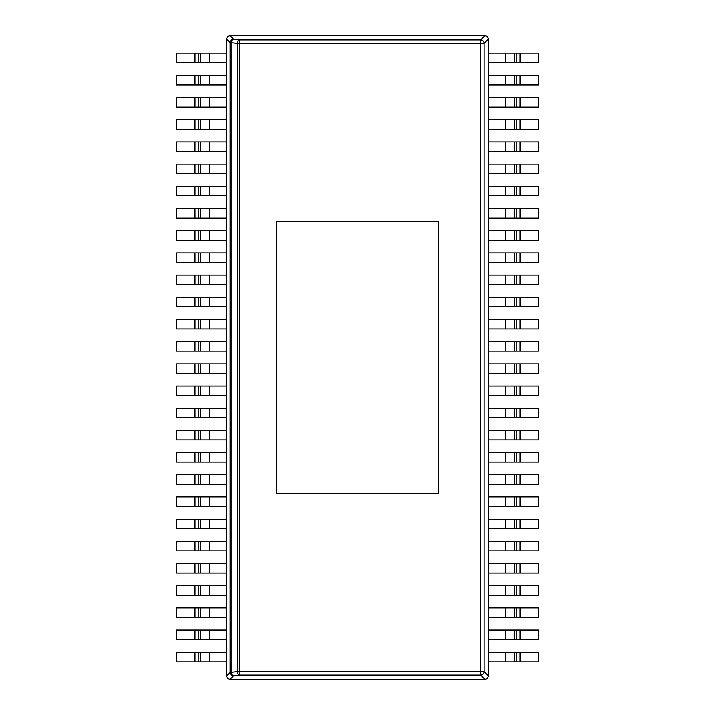 <?xml version="1.0" encoding="UTF-8"?>
<svg xmlns="http://www.w3.org/2000/svg" width="715" height="715" viewBox="0 0 715 715"><rect width="100%" height="100%" fill="white"/><g stroke="black" fill="none" stroke-linecap="round" stroke-linejoin="round"><path stroke-width="1.07" d="M226.637 39.218C226.834 37.109 227.987 35.947 230.105 35.75L484.895 35.75C487.013 35.947 488.166 37.109 488.363 39.218L484.153 43.436L239.614 43.436L239.614 675.032A3.495 2.458 -97 0 1 237.139 671.564L231.106 672.306A3.495 2.458 83 0 0 233.573 675.773A3.495 3.441 -135 0 1 230.105 672.306L231.106 672.306L231.106 42.694L237.139 43.436A3.495 2.458 -83 0 1 239.614 39.968L239.614 43.436L237.139 43.436L237.139 671.564L484.153 671.564A3.495 3.441 135 0 1 480.686 675.032L480.686 39.968A3.495 3.441 45 0 1 484.153 43.436L484.153 671.564L488.363 675.782C488.166 677.892 487.013 679.053 484.895 679.25L230.105 679.25C227.987 679.053 226.834 677.892 226.637 675.782L226.637 39.218L230.105 42.694A3.495 3.441 -45 0 1 233.573 39.227A3.495 2.458 97 0 0 231.106 42.694L230.105 42.694L230.105 672.306L226.637 675.755M488.363 675.755L488.363 39.245M276.276 493.35L438.724 493.35L438.724 221.65L276.276 221.65L276.276 493.35L438.724 493.35L438.724 221.65L276.276 221.65L276.276 493.35M514.353 62.706L488.363 62.706L488.363 53.169L538.699 53.169L538.699 62.706L514.353 62.706L514.353 53.169M514.353 84.897L488.363 84.897L488.363 75.361L538.699 75.361L538.699 84.897L514.353 84.897L514.353 75.361M514.353 107.089L488.363 107.089L488.363 97.553L538.699 97.553L538.699 107.089L514.353 107.089L514.353 97.553M514.353 129.281L488.363 129.281L488.363 119.736L538.699 119.736L538.699 129.281L514.353 129.281L514.353 119.736M514.353 151.464L488.363 151.464L488.363 141.928L538.699 141.928L538.699 151.464L514.353 151.464L514.353 141.928M514.353 173.656L488.363 173.656L488.363 164.119L538.699 164.119L538.699 173.656L514.353 173.656L514.353 164.119M514.353 195.847L488.363 195.847L488.363 186.311L538.699 186.311L538.699 195.847L514.353 195.847L514.353 186.311M514.353 218.039L488.363 218.039L488.363 208.494L538.699 208.494L538.699 218.039L514.353 218.039L514.353 208.494M514.353 240.231L488.363 240.231L488.363 230.686L538.699 230.686L538.699 240.231L514.353 240.231L514.353 230.686M514.353 262.414L488.363 262.414L488.363 252.878L538.699 252.878L538.699 262.414L514.353 262.414L514.353 252.878M514.353 284.606L488.363 284.606L488.363 275.069L538.699 275.069L538.699 284.606L514.353 284.606L514.353 275.069M514.353 306.798L488.363 306.798L488.363 297.252L538.699 297.252L538.699 306.798L514.353 306.798L514.353 297.252M514.353 328.989L488.363 328.989L488.363 319.444L538.699 319.444L538.699 328.989L514.353 328.989L514.353 319.444M514.353 351.172L488.363 351.172L488.363 341.636L538.699 341.636L538.699 351.172L514.353 351.172L514.353 341.636M514.353 373.364L488.363 373.364L488.363 363.828L538.699 363.828L538.699 373.364L514.353 373.364L514.353 363.828M514.353 395.556L488.363 395.556L488.363 386.011L538.699 386.011L538.699 395.556L514.353 395.556L514.353 386.011M514.353 417.748L488.363 417.748L488.363 408.202L538.699 408.202L538.699 417.748L514.353 417.748L514.353 408.202M514.353 439.931L488.363 439.931L488.363 430.394L538.699 430.394L538.699 439.931L514.353 439.931L514.353 430.394M514.353 462.122L488.363 462.122L488.363 452.586L538.699 452.586L538.699 462.122L514.353 462.122L514.353 452.586M514.353 484.314L488.363 484.314L488.363 474.769L538.699 474.769L538.699 484.314L514.353 484.314L514.353 474.769M514.353 506.506L488.363 506.506L488.363 496.961L538.699 496.961L538.699 506.506L514.353 506.506L514.353 496.961M514.353 528.689L488.363 528.689L488.363 519.153L538.699 519.153L538.699 528.689L514.353 528.689L514.353 519.153M514.353 550.881L488.363 550.881L488.363 541.344L538.699 541.344L538.699 550.881L514.353 550.881L514.353 541.344M514.353 573.073L488.363 573.073L488.363 563.536L538.699 563.536L538.699 573.073L514.353 573.073L514.353 563.536M514.353 595.264L488.363 595.264L488.363 585.719L538.699 585.719L538.699 595.264L514.353 595.264L514.353 585.719M514.353 617.447L488.363 617.447L488.363 607.911L538.699 607.911L538.699 617.447L514.353 617.447L514.353 607.911M514.353 639.639L488.363 639.639L488.363 630.103L538.699 630.103L538.699 639.639L514.353 639.639L514.353 630.103M514.353 661.831L488.363 661.831L488.363 652.295L538.699 652.295L538.699 661.831L514.353 661.831L514.353 652.295M200.647 53.169L226.637 53.169L226.637 62.706L176.301 62.706L176.301 53.169L200.647 53.169L200.647 62.706M200.647 75.361L226.637 75.361L226.637 84.897L176.301 84.897L176.301 75.361L200.647 75.361L200.647 84.897M200.647 97.553L226.637 97.553L226.637 107.089L176.301 107.089L176.301 97.553L200.647 97.553L200.647 107.089M200.647 119.736L226.637 119.736L226.637 129.281L176.301 129.281L176.301 119.736L200.647 119.736L200.647 129.281M200.647 141.928L226.637 141.928L226.637 151.464L176.301 151.464L176.301 141.928L200.647 141.928L200.647 151.464M200.647 164.119L226.637 164.119L226.637 173.656L176.301 173.656L176.301 164.119L200.647 164.119L200.647 173.656M200.647 186.311L226.637 186.311L226.637 195.847L176.301 195.847L176.301 186.311L200.647 186.311L200.647 195.847M200.647 208.494L226.637 208.494L226.637 218.039L176.301 218.039L176.301 208.494L200.647 208.494L200.647 218.039M200.647 230.686L226.637 230.686L226.637 240.231L176.301 240.231L176.301 230.686L200.647 230.686L200.647 240.231M200.647 252.878L226.637 252.878L226.637 262.414L176.301 262.414L176.301 252.878L200.647 252.878L200.647 262.414M200.647 275.069L226.637 275.069L226.637 284.606L176.301 284.606L176.301 275.069L200.647 275.069L200.647 284.606M200.647 297.252L226.637 297.252L226.637 306.798L176.301 306.798L176.301 297.252L200.647 297.252L200.647 306.798M200.647 319.444L226.637 319.444L226.637 328.989L176.301 328.989L176.301 319.444L200.647 319.444L200.647 328.989M200.647 341.636L226.637 341.636L226.637 351.172L176.301 351.172L176.301 341.636L200.647 341.636L200.647 351.172M200.647 363.828L226.637 363.828L226.637 373.364L176.301 373.364L176.301 363.828L200.647 363.828L200.647 373.364M200.647 386.011L226.637 386.011L226.637 395.556L176.301 395.556L176.301 386.011L200.647 386.011L200.647 395.556M200.647 408.202L226.637 408.202L226.637 417.748L176.301 417.748L176.301 408.202L200.647 408.202L200.647 417.748M200.647 430.394L226.637 430.394L226.637 439.931L176.301 439.931L176.301 430.394L200.647 430.394L200.647 439.931M200.647 452.586L226.637 452.586L226.637 462.122L176.301 462.122L176.301 452.586L200.647 452.586L200.647 462.122M200.647 474.769L226.637 474.769L226.637 484.314L176.301 484.314L176.301 474.769L200.647 474.769L200.647 484.314M200.647 496.961L226.637 496.961L226.637 506.506L176.301 506.506L176.301 496.961L200.647 496.961L200.647 506.506M200.647 519.153L226.637 519.153L226.637 528.689L176.301 528.689L176.301 519.153L200.647 519.153L200.647 528.689M200.647 541.344L226.637 541.344L226.637 550.881L176.301 550.881L176.301 541.344L200.647 541.344L200.647 550.881M200.647 563.536L226.637 563.536L226.637 573.073L176.301 573.073L176.301 563.536L200.647 563.536L200.647 573.073M200.647 585.719L226.637 585.719L226.637 595.264L176.301 595.264L176.301 585.719L200.647 585.719L200.647 595.264M200.647 607.911L226.637 607.911L226.637 617.447L176.301 617.447L176.301 607.911L200.647 607.911L200.647 617.447M200.647 630.103L226.637 630.103L226.637 639.639L176.301 639.639L176.301 630.103L200.647 630.103L200.647 639.639M200.647 652.295L226.637 652.295L226.637 661.831L176.301 661.831L176.301 652.295L200.647 652.295L200.647 661.831M230.105 35.75L233.573 39.227L239.614 39.968L480.686 39.968L484.895 35.75M484.895 679.25L480.686 675.032L239.614 675.032L233.573 675.773L230.105 679.25M505.648 53.169L505.648 62.706M520.02 62.706L520.02 53.169M516.784 62.706L516.784 53.169M505.648 75.361L505.648 84.897M520.02 84.897L520.02 75.361M516.784 84.897L516.784 75.361M505.648 97.553L505.648 107.089M520.02 107.089L520.02 97.553M516.784 107.089L516.784 97.553M505.648 119.736L505.648 129.281M520.02 129.281L520.02 119.736M516.784 129.281L516.784 119.736M505.648 141.928L505.648 151.464M520.02 151.464L520.02 141.928M516.784 151.464L516.784 141.928M505.648 164.119L505.648 173.656M520.02 173.656L520.02 164.119M516.784 173.656L516.784 164.119M505.648 186.311L505.648 195.847M520.02 195.847L520.02 186.311M516.784 195.847L516.784 186.311M505.648 208.494L505.648 218.039M520.02 218.039L520.02 208.494M516.784 218.039L516.784 208.494M505.648 230.686L505.648 240.231M520.02 240.231L520.02 230.686M516.784 240.231L516.784 230.686M505.648 252.878L505.648 262.414M520.02 262.414L520.02 252.878M516.784 262.414L516.784 252.878M505.648 275.069L505.648 284.606M520.02 284.606L520.02 275.069M516.784 284.606L516.784 275.069M505.648 297.252L505.648 306.798M520.02 306.798L520.02 297.252M516.784 306.798L516.784 297.252M505.648 319.444L505.648 328.989M520.02 328.989L520.02 319.444M516.784 328.989L516.784 319.444M505.648 341.636L505.648 351.172M520.02 351.172L520.02 341.636M516.784 351.172L516.784 341.636M505.648 363.828L505.648 373.364M520.02 373.364L520.02 363.828M516.784 373.364L516.784 363.828M505.648 386.011L505.648 395.556M520.02 395.556L520.02 386.011M516.784 395.556L516.784 386.011M505.648 408.202L505.648 417.748M520.02 417.748L520.02 408.202M516.784 417.748L516.784 408.202M505.648 430.394L505.648 439.931M520.02 439.931L520.02 430.394M516.784 439.931L516.784 430.394M505.648 452.586L505.648 462.122M520.02 462.122L520.02 452.586M516.784 462.122L516.784 452.586M505.648 474.769L505.648 484.314M520.02 484.314L520.02 474.769M516.784 484.314L516.784 474.769M505.648 496.961L505.648 506.506M520.02 506.506L520.02 496.961M516.784 506.506L516.784 496.961M505.648 519.153L505.648 528.689M520.02 528.689L520.02 519.153M516.784 528.689L516.784 519.153M505.648 541.344L505.648 550.881M520.02 550.881L520.02 541.344M516.784 550.881L516.784 541.344M505.648 563.536L505.648 573.073M520.02 573.073L520.02 563.536M516.784 573.073L516.784 563.536M505.648 585.719L505.648 595.264M520.02 595.264L520.02 585.719M516.784 595.264L516.784 585.719M505.648 607.911L505.648 617.447M520.02 617.447L520.02 607.911M516.784 617.447L516.784 607.911M505.648 630.103L505.648 639.639M520.02 639.639L520.02 630.103M516.784 639.639L516.784 630.103M505.648 652.295L505.648 661.831M520.02 661.831L520.02 652.295M516.784 661.831L516.784 652.295M209.352 62.706L209.352 53.169M194.981 53.169L194.981 62.706M198.216 53.169L198.216 62.706M209.352 84.897L209.352 75.361M194.981 75.361L194.981 84.897M198.216 75.361L198.216 84.897M209.352 107.089L209.352 97.553M194.981 97.553L194.981 107.089M198.216 97.553L198.216 107.089M209.352 129.281L209.352 119.736M194.981 119.736L194.981 129.281M198.216 119.736L198.216 129.281M209.352 151.464L209.352 141.928M194.981 141.928L194.981 151.464M198.216 141.928L198.216 151.464M209.352 173.656L209.352 164.119M194.981 164.119L194.981 173.656M198.216 164.119L198.216 173.656M209.352 195.847L209.352 186.311M194.981 186.311L194.981 195.847M198.216 186.311L198.216 195.847M209.352 218.039L209.352 208.494M194.981 208.494L194.981 218.039M198.216 208.494L198.216 218.039M209.352 240.231L209.352 230.686M194.981 230.686L194.981 240.231M198.216 230.686L198.216 240.231M209.352 262.414L209.352 252.878M194.981 252.878L194.981 262.414M198.216 252.878L198.216 262.414M209.352 284.606L209.352 275.069M194.981 275.069L194.981 284.606M198.216 275.069L198.216 284.606M209.352 306.798L209.352 297.252M194.981 297.252L194.981 306.798M198.216 297.252L198.216 306.798M209.352 328.989L209.352 319.444M194.981 319.444L194.981 328.989M198.216 319.444L198.216 328.989M209.352 351.172L209.352 341.636M194.981 341.636L194.981 351.172M198.216 341.636L198.216 351.172M209.352 373.364L209.352 363.828M194.981 363.828L194.981 373.364M198.216 363.828L198.216 373.364M209.352 395.556L209.352 386.011M194.981 386.011L194.981 395.556M198.216 386.011L198.216 395.556M209.352 417.748L209.352 408.202M194.981 408.202L194.981 417.748M198.216 408.202L198.216 417.748M209.352 439.931L209.352 430.394M194.981 430.394L194.981 439.931M198.216 430.394L198.216 439.931M209.352 462.122L209.352 452.586M194.981 452.586L194.981 462.122M198.216 452.586L198.216 462.122M209.352 484.314L209.352 474.769M194.981 474.769L194.981 484.314M198.216 474.769L198.216 484.314M209.352 506.506L209.352 496.961M194.981 496.961L194.981 506.506M198.216 496.961L198.216 506.506M209.352 528.689L209.352 519.153M194.981 519.153L194.981 528.689M198.216 519.153L198.216 528.689M209.352 550.881L209.352 541.344M194.981 541.344L194.981 550.881M198.216 541.344L198.216 550.881M209.352 573.073L209.352 563.536M194.981 563.536L194.981 573.073M198.216 563.536L198.216 573.073M209.352 595.264L209.352 585.719M194.981 585.719L194.981 595.264M198.216 585.719L198.216 595.264M209.352 617.447L209.352 607.911M194.981 607.911L194.981 617.447M198.216 607.911L198.216 617.447M209.352 639.639L209.352 630.103M194.981 630.103L194.981 639.639M198.216 630.103L198.216 639.639M209.352 661.831L209.352 652.295M194.981 652.295L194.981 661.831M198.216 652.295L198.216 661.831"/></g></svg>
